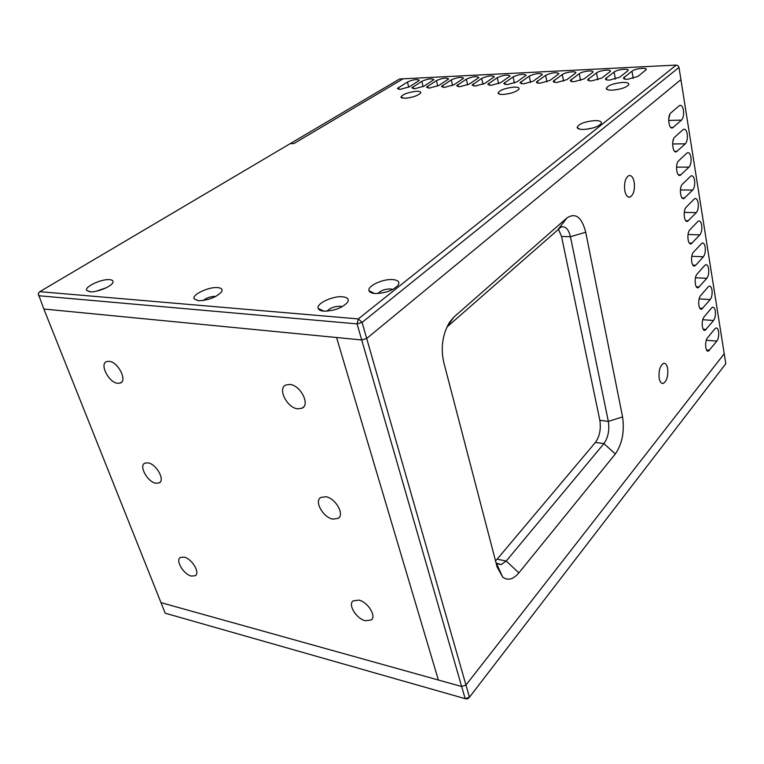 <?xml version="1.0" encoding="UTF-8"?>
<svg xmlns="http://www.w3.org/2000/svg" width="764" height="764" viewBox="0 0 764 764"><rect width="100%" height="100%" fill="white"/><g stroke="black" fill="none" stroke-linecap="round" stroke-linejoin="round"><path stroke-width="1.15" d="M289.919 384.454L285.86 384.999C277.284 388.456 287.025 407.89 297.702 408.826L302.067 408.205C310.413 404.653 300.548 385.228 289.919 384.454M358.822 600.103L353.073 600.924C347.716 604.801 356.502 618.869 365.421 620.769L371.38 619.9C376.595 615.965 367.694 601.879 358.822 600.103M109.195 361.324L106.75 361.553C99.158 363.702 108.631 382.554 117.599 383.289L120.234 383.05C127.703 380.844 118.153 361.935 109.195 361.324M184.134 557.128L180.39 557.462C175.109 560.174 183.589 574.471 191.392 576.075L195.278 575.731C200.483 572.99 191.917 558.637 184.134 557.128M325.789 496.724L320.727 497.469C313.966 501.279 323.239 517.648 332.951 519.138L338.261 518.336C344.851 514.449 335.444 498.08 325.789 496.724M148.054 462.85L144.873 463.146C138.542 465.677 147.509 481.998 155.846 483.23L159.198 482.915C165.435 480.346 156.381 463.968 148.054 462.85M38.525 295.716L357.074 323.888L361.716 339.961L366.691 338.481L362.088 322.408L358.306 318.922L357.074 323.888L362.088 322.408L678.995 67.423L680.915 79.628L366.691 338.481L465.964 685.079L724.215 353.713L680.915 79.628L366.691 338.481L361.716 339.961L336.58 337.516L438.374 680.017L461.657 686.511L465.161 698.668L467.53 698.917L469.449 697.236L465.161 698.668L165.186 613.196L160.984 602.643L438.374 680.017L336.58 337.516L43.834 309.009L38.2 293.615L39.776 291.676L399.572 78.988L676.274 65.083L358.306 318.922L39.776 291.676M160.984 602.643L43.834 309.009L361.716 339.961L461.657 686.511L465.964 685.079L724.215 353.713L725.8 363.721L469.449 697.236L465.964 685.079L461.657 686.511L160.984 602.643M667.631 368.343C668.309 375.945 666.857 380.969 663.276 383.404C661.347 383.786 659.991 382.153 659.208 378.486C658.52 370.855 659.962 365.822 663.534 363.368C665.492 362.976 666.857 364.638 667.631 368.343M634.196 182.099C635.018 189.625 633.681 194.6 630.195 197.036C627.674 197.656 625.869 195.527 624.78 190.647C623.949 183.102 625.267 178.107 628.753 175.653C631.312 175.032 633.127 177.181 634.196 182.099M711.561 307.978L712.564 307.233C713.882 306.975 714.798 308.217 715.305 310.948C715.744 314.93 715.161 318.111 713.566 320.498L705.115 330.268C701.906 331.662 701.046 320.135 704.121 316.859L711.561 307.978M714.884 328.778L715.925 327.985C717.205 327.746 718.093 328.95 718.58 331.605C719.01 335.52 718.437 338.691 716.861 341.107L708.457 351.077C705.325 352.424 704.523 341.126 707.54 337.812L714.884 328.778M708.19 286.863L709.145 286.166C710.501 285.889 711.446 287.168 711.981 289.995C712.42 294.025 711.838 297.215 710.214 299.574L701.715 309.143C698.439 310.595 697.503 298.819 700.655 295.582L708.19 286.863M704.761 265.433L705.669 264.774C707.072 264.487 708.047 265.796 708.6 268.718C709.049 272.805 708.457 276.005 706.824 278.335L698.267 287.694C694.925 289.212 693.913 277.179 697.131 273.98L704.761 265.433M694.762 265.91L694.762 265.91C691.353 267.495 690.255 255.195 693.55 252.044L702.145 243.057C703.596 242.751 704.599 244.108 705.172 247.125C705.63 251.261 705.029 254.469 703.377 256.771L695.698 265.242L693.741 265.862M697.742 221.57L698.563 220.997C700.053 220.672 701.094 222.076 701.686 225.189C702.154 229.381 701.553 232.609 699.872 234.873L691.219 243.792C687.734 245.435 686.549 232.867 689.911 229.763L697.742 221.57M694.151 199.127L694.925 198.602C696.462 198.258 697.542 199.7 698.153 202.918C698.63 207.168 698.019 210.415 696.319 212.631L687.61 221.321C684.047 223.04 682.777 210.186 686.225 207.13L694.151 199.127M690.513 176.331L691.229 175.844C692.814 175.491 693.922 176.971 694.562 180.304C695.049 184.611 694.428 187.868 692.7 190.055L683.942 198.506C680.313 200.292 678.948 187.142 682.472 184.134L690.513 176.331M686.807 153.172L687.476 152.733C689.109 152.361 690.255 153.889 690.914 157.327C691.41 161.701 690.78 164.967 689.033 167.115L680.227 175.319C676.522 177.181 675.061 163.725 678.661 160.774L686.807 153.172M683.045 129.651L683.656 129.25C685.337 128.858 686.521 130.443 687.208 133.996C687.715 138.427 687.075 141.703 685.308 143.813L676.446 151.769C672.664 153.707 671.098 139.927 674.793 137.042L683.045 129.651M679.225 105.747L679.779 105.394C681.507 104.983 682.729 106.607 683.446 110.283C683.952 114.781 683.312 118.067 681.526 120.129L672.606 127.836C668.758 129.851 667.077 115.736 670.859 112.919L679.225 105.747M497.135 567.031L443.712 362.184C440.58 347.458 442.566 334.097 449.662 322.093L454.16 316.84L566.926 217.931C575.559 212.344 581.824 217.119 585.721 232.246L622.574 416.943C624.637 431.459 622.221 443.808 615.326 453.978L518.88 572.866C513.227 579.494 507.821 580.898 502.683 577.078L497.135 567.031M496.103 563.078L501.136 564.596L506.236 561.034L603.932 443.607C608.134 437.543 609.605 430.142 608.335 421.403L570.441 236.735C568.597 229.19 565.475 225.953 561.082 227.023L446.873 327.135M672.75 142.2L673.581 138.895M668.691 119.146L669.837 114.314M495.521 560.824L497.154 559.162L506.236 561.034L518.88 572.866M615.326 453.978L603.932 443.607L595.423 442.432L497.154 559.162M595.423 442.432C599.654 436.406 601.125 429.034 599.845 420.324L608.335 421.403L622.574 416.943M585.721 232.246L570.441 236.735L561.54 236.429L599.845 420.324M561.54 236.429L558.312 228.933M293.863 143.584L403.077 78.816L293.863 143.584L290.205 143.632L293.863 143.584M708.257 351.125L707.712 351.077M609.567 80.086L619.709 77.24L628.199 70.489C629.164 68.12 617.255 69.428 614.084 72.026L605.46 78.797C605.365 79.733 606.731 80.163 609.567 80.086M627.721 79.284L637.94 76.41L646.277 69.639C647.27 67.213 635.104 68.521 631.962 71.167L623.481 77.957C623.376 78.912 624.799 79.36 627.721 79.284M416.495 91.288C407.651 92.377 402.437 94.373 400.871 97.267L405.054 98.308C412.474 97.534 417.66 95.786 420.601 93.055C421.203 91.795 419.837 91.203 416.495 91.288M513.962 87.096C504.794 88.156 499.484 90.19 498.032 93.17C498.367 94.106 500.057 94.535 503.104 94.45C510.715 93.714 515.986 91.976 518.918 89.216C519.654 87.717 518.002 87.01 513.962 87.096M622.536 82.426C613.014 83.457 607.59 85.511 606.244 88.576C606.654 89.722 608.717 90.248 612.451 90.142C620.282 89.455 625.659 87.736 628.581 84.966C629.46 83.18 627.445 82.331 622.536 82.426M392.696 279.586C382.917 278.707 367.064 286.08 369.031 290.702C369.595 292.287 371.581 293.223 375 293.51C385.352 293.29 393.097 290.473 398.254 285.058C399.925 281.926 398.073 280.101 392.696 279.586M392.734 289.451L390.423 288.926C384.846 289.04 380.653 290.578 377.855 293.529M594.85 120.588C584.498 121.61 578.596 123.921 577.154 127.55C577.594 128.839 579.742 129.469 583.591 129.45C591.947 128.829 597.782 126.929 601.087 123.73C602.137 121.648 600.055 120.597 594.85 120.588M593.447 127.827L586.437 129.259M342.473 296.785C332.684 295.763 316.029 303.661 318.168 308.427C318.722 309.945 320.574 310.843 323.716 311.139C334.26 310.948 342.234 307.978 347.63 302.248C349.282 299.154 347.563 297.33 342.473 296.785M342.196 306.736L340.095 306.24C334.336 306.354 330.01 307.988 327.126 311.149M109.624 279.653C101.727 278.764 84.489 286.701 86.609 290.32L89.846 291.791C96.417 292.564 110.837 286.882 112.728 282.823C113.645 280.99 112.604 279.939 109.624 279.653M106.158 287.799L96.331 291.199M217.683 287.608C208.887 286.643 191.888 294.627 194.037 298.781L198.239 300.758C208.496 300.357 216.298 297.358 221.646 291.743C222.859 289.375 221.541 287.99 217.683 287.608M215.83 296.422L215.267 296.356C210.568 296.432 206.538 297.826 203.186 300.538M591.737 80.879L601.803 78.052L610.436 71.329C611.372 69.008 599.721 70.317 596.522 72.876L587.755 79.628C587.659 80.535 588.987 80.955 591.737 80.879M574.222 81.653L584.212 78.854L592.979 72.15C593.886 69.877 582.483 71.186 579.255 73.707L570.364 80.44C570.269 81.328 571.558 81.729 574.222 81.653M557.004 82.426L566.926 79.647L575.827 72.952C576.715 70.727 565.551 72.045 562.294 74.528L553.27 81.242C553.174 82.101 554.425 82.493 557.004 82.426M540.091 83.171L549.946 80.421L558.971 73.755C556.584 71.959 552.143 72.494 545.62 75.34L536.471 82.025C536.385 82.865 537.589 83.247 540.091 83.171M523.474 83.916L533.253 81.185L542.402 74.538C540.072 72.79 535.688 73.325 529.232 76.133L519.959 82.799L523.474 83.916M507.134 84.642L516.846 81.929L526.109 75.302C523.837 73.602 519.51 74.137 513.112 76.906L503.724 83.562L507.134 84.642M491.071 85.348L500.716 82.665L510.094 76.056C507.879 74.395 503.6 74.939 497.259 77.67L487.766 84.307L491.071 85.348M475.275 86.055L484.853 83.391L494.346 76.801C492.178 75.187 487.957 75.722 481.673 78.425L472.066 85.043L475.275 86.055M459.747 86.743L469.258 84.097L478.856 77.536C476.736 75.961 472.563 76.495 466.346 79.169L456.633 85.759L459.747 86.743M444.467 87.421L453.911 84.804L463.614 78.262C461.542 76.715 457.426 77.26 451.257 79.895L441.449 86.466L444.467 87.421M429.444 88.089L438.822 85.492L448.621 78.969C446.596 77.46 442.528 78.014 436.416 80.612L426.513 87.163L429.444 88.089M414.661 88.748L423.982 86.17L433.866 79.666C431.889 78.195 427.869 78.749 421.814 81.318L411.815 87.841L414.661 88.748M400.116 89.388L409.37 86.829L419.36 80.354C417.411 78.921 413.439 79.475 407.441 82.015L397.347 88.519L400.116 89.388M678.995 67.423L678.145 65.838L676.274 65.083M702.746 319.715L713.566 320.498M706.175 329.465L703.205 329.236M706.318 340.247L716.861 341.107M709.565 350.237L706.557 349.969M454.16 316.84L447.226 326.381M559.028 228.293L566.926 217.931M699.136 298.886L710.214 299.574M702.737 308.379L699.814 308.188M695.479 277.743L706.824 278.335M699.251 286.977L696.367 286.815M691.783 256.284L703.377 256.771M695.698 265.242L692.881 265.118M688.039 234.5L699.872 234.873M692.098 243.172L689.338 243.067M684.248 212.382L696.319 212.631M688.45 220.748L685.747 220.681M680.418 189.93L692.7 190.055M684.735 197.971L682.109 197.943M676.541 167.125L689.033 167.115M680.953 174.841L678.413 174.832M672.626 143.966L685.308 143.813M677.124 151.329L674.669 151.348M668.653 120.435L681.526 120.129M673.227 127.445L670.868 127.492M606.616 79.886L606.253 77.852M614.084 72.026L615.354 79.122M624.589 79.045L624.236 77.03M631.962 71.167L633.213 78.405M588.968 80.707L588.576 78.663M596.522 72.876L597.801 79.819M571.625 81.509L571.224 79.446M579.255 73.707L580.554 80.506M554.578 82.292L554.158 80.23M562.294 74.528L563.603 81.175M537.827 83.066L537.398 80.994M545.62 75.34L546.938 81.834M521.363 83.83L520.924 81.748M529.232 76.133L530.55 82.474M505.176 84.565L504.717 82.483M513.112 76.906L514.43 83.104M489.256 85.301L488.798 83.209M497.259 77.67L498.586 83.725M473.604 86.007L473.126 83.925M481.673 78.425L482.991 84.326M458.209 86.714L457.722 84.632M466.346 79.169L467.663 84.919M443.072 87.402L442.576 85.32M451.257 79.895L452.574 85.501M428.174 88.08L427.668 85.998M436.416 80.612L437.724 86.074M413.515 88.739L412.999 86.666M421.814 81.318L423.113 86.638M399.094 89.388L398.569 87.325M407.441 82.015L408.73 87.191M303.795 406.754L302.067 408.205M371.915 619.298L371.38 619.9M121.686 382.038L120.234 383.05M195.956 575.111L195.278 575.731M339.273 517.352L338.261 518.336M160.201 482.103L159.198 482.915M661.71 383.241L663.276 383.404M628.342 197.007L630.195 197.036M704.141 330.191L705.115 330.268M707.512 350.991L708.457 351.077M496.457 563.402L502.683 577.078M700.731 309.076L701.715 309.143M697.265 287.636L698.267 287.694M690.169 243.754L691.219 243.792M686.549 221.302L687.61 221.321M682.873 198.487L683.942 198.506M679.129 175.319L680.227 175.319M675.338 151.778L676.446 151.769M671.489 127.855L672.606 127.836M501.136 564.596L496.829 563.698M402.408 98.164L400.871 97.267M499.79 94.249L498.032 93.17M608.239 89.865L606.244 88.576M374.484 293.462L369.031 290.702M579.704 129.154L577.154 127.55M323.802 311.149L318.168 308.427M90.228 291.819L86.609 290.32M198.544 300.787L194.037 298.781M605.556 79.313L605.46 78.797M623.577 78.482L623.481 77.957M587.85 80.134L587.755 79.628M570.46 80.936L570.364 80.44M553.365 81.729L553.27 81.242M536.567 82.512L536.471 82.025"/></g></svg>
